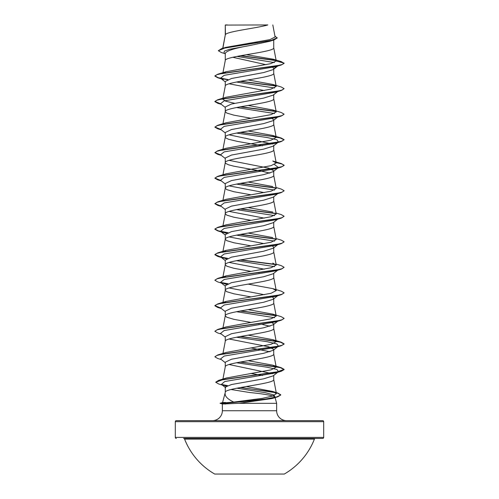 <?xml version="1.0" encoding="UTF-8"?>
<svg xmlns="http://www.w3.org/2000/svg" width="499" height="499" viewBox="0 0 499 499"><rect width="100%" height="100%" fill="white"/><g stroke="black" fill="none" stroke-linecap="round" stroke-linejoin="round"><path stroke-width="0.75" d="M214.707 474.05L284.293 474.05A69.741 69.741 0 0 0 314.414 439.095L184.586 439.095A69.741 69.741 0 0 0 214.707 474.05M314.414 439.095A1.042 1.042 0 0 1 315.38 438.44L183.62 438.44A1.042 1.042 0 0 1 184.586 439.095M232.671 438.44L322.653 438.44A1.042 1.042 0 0 0 323.689 437.398L323.689 421.674L175.311 421.674L175.311 437.398L323.689 437.398M176.347 438.44A1.042 1.042 0 0 1 175.311 437.398M231.018 389.494L249.338 392.47C264.551 394.01 273.084 395.52 274.949 396.986L272.105 398.52L239.127 403.323L222.386 404.022L220.159 403.217L233.763 402.075C227.382 399.094 224.525 395.988 225.192 392.744L225.274 392.47M176.347 420.632L322.653 420.632L176.347 420.632A1.042 1.042 0 0 0 175.311 421.674M322.653 420.632A1.042 1.042 0 0 1 323.689 421.674M286.538 420.632A9.893 9.893 0 0 1 276.646 410.739L222.354 410.739A9.893 9.893 0 0 1 212.462 420.632M225.28 392.226L225.192 392.744M225.149 392.9L222.554 402.574L225.548 402.487M275.011 397.235L276.646 403.323L276.646 410.739M222.354 404.015L222.354 410.739M239.127 403.323L276.646 403.323M236.507 362.748L267.214 367.233L276.901 369.472L278.461 371.711L273.178 375.847L263.684 378.816L231.492 384.536L225.267 387.068L225.267 392.289M273.733 375.41L273.733 379.596C275.236 383.85 223.764 388.097 225.267 392.351M225.454 25.081L267.844 24.95C257.054 28.15 227.475 31.343 225.454 34.543L225.267 25.081L225.267 34.986M222.872 48.247L225.267 35.055M224.812 53.574L221.313 52.507L218.319 50.723L224.856 48.023L274.007 39.939L269.622 41.323L249.5 45.59C234.773 48.16 226.689 50.73 225.267 53.299L225.267 60.51M273.733 40.02L273.733 47.81C275.236 52.064 223.764 56.318 225.267 60.572M277.694 66.055L273.178 69.592L263.665 72.561L231.461 78.505L225.267 81.474L225.267 86.096C223.764 81.842 275.236 77.588 273.733 73.334L273.733 69.149M234.673 103.293L225.741 101.235L222.772 99.182L225.267 86.096M277.694 91.573L273.178 95.109L263.665 98.085L231.461 104.029L225.267 106.998L225.267 111.62L226.727 113.036L233.919 115.163L250.878 118.232M273.733 94.673L273.733 98.858C275.236 103.112 223.764 107.366 225.267 111.62L222.953 123.721M278.467 116.498L273.178 120.633L263.653 123.602L231.474 129.547L225.267 132.522L225.267 137.138L225.635 137.849L228.511 139.265L237.381 141.392L262.493 145.82M273.733 120.19L273.733 124.376C275.236 128.63 223.764 132.884 225.267 137.138L222.766 150.224M236.507 133.058L267.208 137.537L276.901 139.776L278.461 142.022L273.171 146.157L263.672 149.126L231.461 155.07L225.267 158.04L225.267 162.662L225.635 163.366L228.511 164.789L233.919 166.204L261.619 171.169L269.922 173.109M273.733 145.278L273.733 149.9C275.236 154.154 223.764 158.408 225.267 162.662L222.953 174.762M229.078 160.347L268.892 168.188L273.733 170.801L273.178 171.675L263.659 174.65L231.467 180.588L225.267 183.563L225.267 188.179L226.727 189.601L233.919 191.728L250.878 194.791M273.733 170.801L273.733 175.423C275.236 179.677 223.764 183.925 225.267 188.179L222.953 200.286M277.694 193.662L273.178 197.199L263.665 200.168L231.474 206.112L225.267 209.081L225.267 213.703L226.727 215.119L233.919 217.246L250.878 220.315M273.733 196.756L273.733 200.941C275.236 205.195 223.764 209.449 225.267 213.703L222.953 225.81M278.461 218.581L273.171 222.722L263.672 225.685L231.461 231.636L225.267 234.605L225.267 239.227L226.727 240.643L233.919 242.77L250.878 245.839M273.733 222.28L273.733 226.465C275.236 230.719 223.764 234.973 225.267 239.227L222.953 251.328M277.694 244.703L273.178 248.24L263.647 251.215L231.467 257.153L225.267 260.129L225.267 264.744L226.727 266.167L233.919 268.294L250.878 271.356M273.733 247.803L273.733 251.983C275.236 256.237 223.764 260.49 225.267 264.744L222.953 276.851M277.694 270.227L273.178 273.764L263.672 276.733L231.467 282.677L225.267 285.646L225.267 290.268L226.727 291.684L233.919 293.811L250.878 296.88M273.733 273.321L273.733 277.506C275.236 281.76 223.764 286.014 225.267 290.268L222.953 302.375M272.573 297.142L273.733 298.408L273.171 299.281L263.665 302.251L231.461 308.201L225.267 311.17L225.267 315.792L226.727 317.208L233.919 319.335L250.878 322.404M273.733 298.845L273.733 303.03C275.236 307.284 223.764 311.538 225.267 315.792L222.953 327.893M273.733 323.932L273.178 324.805L263.647 327.781L231.474 333.719L225.267 336.694L225.267 341.31C223.764 337.056 275.236 332.802 273.733 328.548L273.733 323.932L271.038 321.992M222.953 353.417L225.267 341.31M236.507 337.23L267.208 341.709L276.901 343.948L278.461 346.187L273.178 350.329L263.672 353.292L231.461 359.243L225.267 362.212L225.267 366.834C223.764 362.58 275.236 358.326 273.733 354.072L273.733 349.45L268.886 346.836L229.078 339.002M222.928 379.078L225.267 366.834M254.889 42.346L257.671 42.833M232.808 57.279L266.029 64.689M272.853 67.39L273.733 68.719L276.895 66.292M229.078 83.788L264.327 90.531M271.038 117.82L273.733 119.76M229.078 134.83L272.573 144.018M229.078 185.871L264.32 192.614M229.078 211.395L264.327 218.138M229.078 236.913L264.32 243.662M272.573 246.101L273.733 247.367M229.078 262.437L264.327 269.179M258.295 272.635L259 272.76M229.078 287.96L264.327 294.703M258.295 323.676L259 323.807M262.493 324.469L269.922 326.24M250.878 347.922L269.922 351.764M229.078 364.519L272.573 373.707M250.878 373.445L262.493 375.51M218.319 50.723L221.6 48.621L225.785 47.374L269.859 39.633L275.105 37.001L272.816 24.95M274.325 62.562L236.963 56.399M225.267 53.929L224.014 52.938L224.35 51.104L229.659 49.264L249.5 45.59M276.103 60.629L240.237 55.788M274.007 39.939L277.219 37.98L274.937 36.096M225.267 25.424L225.398 24.95L227.351 24.95M281.218 65.013L222.623 73.328L216.872 74.713L214.876 76.104L217.789 77.775L223.334 79.422L220.533 78.212L224.157 75.324L275.66 66.66L281.218 65.013L284.124 63.342L281.124 61.545L273.202 59.2L246.481 54.703M275.853 60.367L240.917 55.663M221.6 48.621L271.132 40.481L277.219 37.768M222.779 73.659L226.234 71.681L217.789 74.208L276.371 65.899L282.128 64.514L284.124 63.124L276.24 61.015L273.202 59.2M233.763 402.075L262.162 398.383L272.791 396L276.396 393.624L272.635 391.447L246.338 386.507M240.705 361.962L281.218 367.707L284.124 369.385L276.508 372.129L218.612 380.369L226.509 377.974L271.113 369.834L276.234 367.158L272.766 365.181L248.122 360.683M240.705 336.438L281.218 342.189L284.124 343.861L282.128 345.252L276.371 346.637L217.789 354.945L226.234 352.419L271.026 344.329L276.215 341.634L272.76 339.657L248.122 335.16M272.766 314.133L281.211 316.665L284.118 318.343L282.128 319.728L276.371 321.113L217.782 329.427L226.234 326.895L271.038 318.805L276.228 316.11L272.766 314.133L248.122 309.642M222.766 303.355L226.24 301.371L271.032 293.287L276.228 290.593L272.76 288.615L248.122 284.118M222.779 277.831L226.247 275.853L271.032 267.763L276.228 265.069L272.76 263.092M222.766 252.307L226.234 250.33L271.032 242.246L276.234 239.551L273.72 226.334M272.766 237.574L248.122 233.077M276.047 213.048L281.218 214.582L284.124 216.254L282.128 217.639L276.377 219.024L217.782 227.338L226.253 224.806L271.032 216.722L276.228 214.027L273.72 200.816M272.76 212.05L248.122 207.553M276.047 187.524L281.218 189.059L284.124 190.737L282.122 192.121L276.371 193.506L217.789 201.821L226.234 199.288L271.032 191.204L276.228 188.503L273.72 175.292M272.76 186.526L248.122 182.035M217.782 176.297L226.247 173.764L271.032 165.68L276.228 162.986L272.766 161.009L281.211 163.535L284.124 165.213L282.128 166.597L276.371 167.982L217.782 176.297L214.876 178.187L217.782 179.865L221.307 180.9M272.766 135.485L281.218 138.017L284.124 139.689L282.128 141.074L276.377 142.465L217.789 150.773L226.24 148.247L271.019 140.163L276.228 137.462L272.766 135.485L248.122 130.988M272.753 109.961L281.211 112.493L284.124 114.171L282.122 115.556L276.371 116.941L217.789 125.255L226.234 122.723L271.032 114.639L276.228 111.944L272.753 109.961L248.122 105.47M272.772 84.443L281.211 86.969L284.124 88.647L282.128 90.032L276.371 91.417L217.782 99.731L226.234 97.205L271.026 89.115L276.228 86.421L272.772 84.443L248.122 79.946M226.234 71.681L270.676 63.685L276.24 61.015M274.949 396.986L274.83 397.36M236.507 82.017L274.525 87.999M284.124 88.647L281.211 90.537L275.66 92.184L224.151 100.848L220.539 103.736L225.267 107.435M236.507 107.535L274.519 113.523M277.887 116.86L275.666 117.708L224.151 126.372L220.539 129.26L225.267 132.952M277.887 142.377L275.66 143.225L224.157 151.889L220.533 154.777L225.267 158.476M274.525 164.564L278.461 167.539L275.66 168.749L224.151 177.413L220.539 180.301L225.267 184M236.507 184.1L274.519 190.088M278.411 193.101L277.887 193.425M284.112 190.843L281.218 192.62L275.666 194.267L224.157 202.931L220.533 205.819L225.267 209.518M236.507 209.624L274.525 215.612M284.124 216.254L281.218 218.144L275.66 219.791L224.157 228.455L220.533 231.343L226.427 233.339M236.507 235.141L274.512 241.129M284.112 241.884L281.211 243.668L275.66 245.315L224.151 253.979L220.539 256.866L226.427 258.862M236.507 260.665L274.525 266.653M276.047 264.09L281.218 265.624L284.124 267.302L281.218 269.186L275.666 270.832L224.157 279.496L220.533 282.384L226.427 284.386M278.411 295.183L275.66 296.356L224.157 305.02L220.539 307.908L225.267 311.607M236.507 311.707L274.525 317.695M273.178 324.805L278.467 320.67L275.66 321.88L224.151 330.544L220.539 333.432L225.267 337.124M278.461 346.187L275.66 347.398L224.157 356.061L220.533 358.949L225.267 362.648M278.461 371.711L275.66 372.921L224.762 381.523L221.413 384.386L226.134 386.139M236.85 388.203L265.381 392.707L273.963 394.959L275.049 397.21L273.246 398.127M221.113 78.574L227.563 79.69M240 81.349L276.028 86.028M281.211 90.537L222.629 98.852L216.872 100.237L214.876 101.621L217.782 103.299L221.307 104.335M240 106.873L276.034 111.551M284.124 114.171L281.218 116.061L222.629 124.37L216.878 125.754L214.876 127.145L217.789 128.817L221.307 129.859M240 132.397L269.99 136.096L280.176 137.949L284.112 139.795M284.124 139.689L281.218 141.579L222.623 149.893L216.872 151.278L214.876 152.663L217.782 154.341L221.307 155.382M276.159 162.618L282.072 164.021L284.124 165.425L281.211 167.103L222.629 175.417L216.872 176.802L214.876 178.187M240 183.439L276.028 188.111M281.218 192.62L222.629 200.935L216.872 202.32L214.882 203.704L217.789 205.382L221.307 206.424M240 208.956L276.028 213.634M281.218 218.144L222.623 226.459L216.872 227.843L214.876 229.228L217.782 230.906L227.563 232.821M240 234.48L276.034 239.158M281.211 243.668L222.629 251.976L216.878 253.361L214.876 254.752L217.782 256.424L227.563 258.345M240 260.004L276.034 264.676M281.218 269.186L222.629 277.5L216.872 278.885L214.882 280.27L217.789 281.947L221.307 282.989M221.113 282.746L227.563 283.862M284.112 292.925L281.218 294.709L222.623 303.024L216.872 304.409L214.876 305.793L217.782 307.471L221.307 308.507M240 311.045L276.028 315.717M284.112 318.449L281.211 320.233L222.629 328.542L216.878 329.926L214.876 331.311L217.789 332.989L221.307 334.031M240 336.569L270.358 340.324L280.488 342.202L284.124 344.079L281.218 345.751L222.629 354.065L216.872 355.45L214.876 356.835L217.789 358.513L221.307 359.554M240 362.087L270.352 365.842L280.488 367.719L284.124 369.597L281.211 371.275L223.253 379.514L215.736 382.265L218.78 384.005L222.23 385.016M222.111 384.81L227.095 385.715M240.219 387.573L268.331 391.291L277.513 393.156L280.769 395.015L277.538 396.886L259.324 400.154L223.128 403.429L265.693 399.007L276.702 396.905L280.769 395.015M217.789 74.208L214.876 75.885L218.325 77.713L227.962 79.541M240.705 81.225L275.754 85.766M217.782 99.731L214.876 101.409L220.589 103.773M240.705 106.749L275.76 111.283M217.789 125.255L214.876 127.145M214.888 127.033L220.583 129.297M240.705 132.266L275.76 136.807M217.789 150.773L214.876 152.663M214.888 152.557L220.583 154.815M276.122 162.393L281.211 163.535M214.888 178.081L220.589 180.339M240.705 183.308L275.754 187.849M217.789 201.821L214.882 203.704M214.888 203.598L220.583 205.862M240.705 208.832L275.76 213.372M217.782 227.338L214.876 229.016L218.325 230.844L227.962 232.671M240.705 234.355L275.76 238.896M276.047 238.572L281.211 240.1L284.118 241.778L282.128 243.163L276.371 244.547L217.782 252.862L214.876 254.534L220.583 256.904M240.705 259.873L275.76 264.414M284.124 267.302L282.122 268.687L276.371 270.071L217.789 278.38L214.888 280.164M220.589 282.428L227.962 283.713M272.76 288.615L281.218 291.142L284.124 292.819L282.128 294.204L276.377 295.589L217.782 303.903L214.876 305.581L220.589 307.945M240.705 310.921L275.754 315.455M217.782 329.427L214.888 331.205M217.789 354.945L214.888 356.729M218.612 380.369L215.749 382.159M221.537 384.473L227.5 385.571M240.905 387.449L277.737 393.006L280.769 394.803M220.159 403.429L223.128 403.429L225.348 404.096M322.653 438.44L266.329 438.44M276.409 393.617L273.72 379.465M276.234 367.158L273.72 353.941M276.234 341.634L273.72 328.423M276.234 316.11L273.72 302.899M276.234 290.593L273.72 277.375M276.234 265.069L273.72 251.858M276.234 162.986L273.72 149.769M276.234 137.462L273.72 124.251M276.234 111.944L273.72 98.727M222.766 99.182L222.841 98.808M276.234 86.421L273.72 73.203M222.953 72.679L225.28 60.448M276.234 60.909L273.72 47.686M222.741 48.284L225.28 34.924M272.105 398.52L277.538 396.886M275.666 117.708L281.218 116.061M275.66 143.225L281.218 141.579M275.66 168.749L281.211 167.103M223.334 232.553L217.782 230.906M223.34 258.077L217.782 256.424M275.66 296.356L281.218 294.709M275.66 321.88L281.211 320.233M275.66 347.398L281.218 345.751M275.66 372.921L281.211 371.275M220.533 78.212L225.267 81.911M278.461 167.539L273.178 171.675M220.533 231.343L225.267 235.041M220.539 256.866L225.267 260.559M220.533 282.384L225.267 286.083M277.694 295.745L273.171 299.288M221.413 384.386L225.673 387.704M275.049 397.21L274.693 397.485M272.635 391.447L277.737 393.006M272.766 365.181L281.218 367.707M272.76 339.657L281.218 342.189M226.24 301.371L217.782 303.903M226.247 275.847L217.789 278.38M226.234 250.33L217.782 252.862M222.585 402.568L220.159 403.217"/></g></svg>
